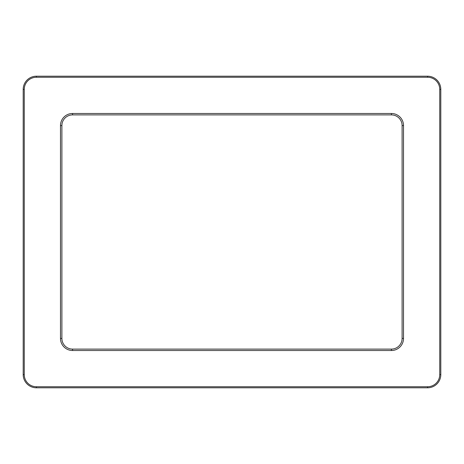 <?xml version="1.0" encoding="UTF-8"?>
<svg xmlns="http://www.w3.org/2000/svg" width="464" height="464" viewBox="0 0 464 464"><rect width="100%" height="100%" fill="white"/><g stroke="black" fill="none" stroke-linecap="round" stroke-linejoin="round"><path stroke-width="0.7" d="M36.395 387.794L427.605 387.794A13.195 13.195 0 0 0 440.8 374.599L440.8 89.401A13.195 13.195 0 0 0 427.605 76.206L36.395 76.206A13.195 13.195 0 0 0 23.2 89.401L23.2 374.599A13.195 13.195 0 0 0 36.395 387.794L36.395 386.738A12.139 12.139 0 0 1 24.256 374.599L24.256 89.401A12.139 12.139 0 0 1 36.395 77.262L427.605 77.262A12.139 12.139 0 0 1 439.744 89.401L439.744 374.599A12.139 12.139 0 0 1 427.605 386.738L36.395 386.738M403.518 338.424L403.518 125.576A12.087 12.087 0 0 0 391.43 113.489L72.57 113.489A12.087 12.087 0 0 0 60.482 125.576L60.482 338.424A12.087 12.087 0 0 0 72.57 350.511L391.43 350.511A12.087 12.087 0 0 0 403.518 338.424L402.108 338.424A10.678 10.678 0 0 1 391.43 349.102L72.57 349.102A10.678 10.678 0 0 1 61.892 338.424L61.892 125.576A10.678 10.678 0 0 1 72.57 114.898L391.43 114.898A10.678 10.678 0 0 1 402.108 125.576L402.108 338.424M402.108 125.576L403.518 125.576M391.43 114.898L391.43 113.489M72.57 114.898L72.57 113.489M61.892 125.576L60.482 125.576M61.892 338.424L60.482 338.424M72.57 349.102L72.57 350.511M391.43 349.102L391.43 350.511M427.605 387.794L427.605 386.738M439.744 374.599L440.8 374.599M23.2 374.599L24.256 374.599M23.2 89.401L24.256 89.401M36.395 76.206L36.395 77.262M427.605 76.206L427.605 77.262M440.8 89.401L439.744 89.401"/></g></svg>
